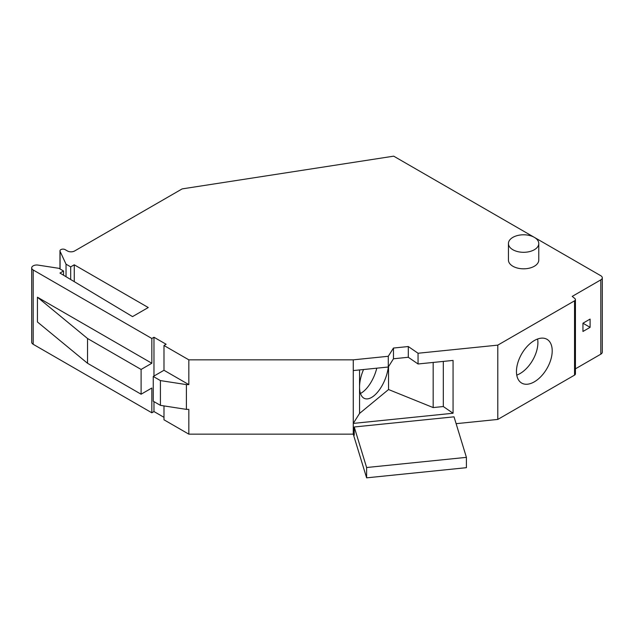 <?xml version="1.0" encoding="UTF-8"?>
<svg xmlns="http://www.w3.org/2000/svg" width="634" height="634" viewBox="0 0 634 634"><rect width="100%" height="100%" fill="white"/><g stroke="black" fill="none" stroke-linecap="round" stroke-linejoin="round"><path stroke-width="0.95" d="M33.182 344.286A5.056 2.916 180 0 1 31.7 342.217L31.7 267.92A5.056 2.916 0 0 0 33.182 269.981L33.182 344.286L151.835 412.789L153.975 411.545L163.984 417.323M163.984 405.911L163.984 419.803L188.829 434.147L188.829 409.382L186.396 409.382L186.396 384.608L188.829 384.608L163.984 370.272L163.984 345.506L166.132 344.262L153.975 337.248L153.975 376.049M354.232 431.984L353.265 432.079L354.232 435.241L354.232 426.983L366.611 467.52L466.41 457.36L466.41 467.678L366.611 477.838L353.265 434.147L188.829 434.147M497.793 419.431L497.793 345.134L574.547 300.817A3.035 1.751 0 0 0 575.434 299.581L575.434 373.886A3.035 1.751 180 0 1 574.547 375.122L497.793 419.431L456.123 423.671M575.434 299.581A3.035 1.751 0 0 0 574.887 298.574L572.225 296.379L600.818 279.871A5.056 2.916 0 0 0 602.3 277.811L602.3 352.108A5.056 2.916 180 0 1 600.818 354.168L575.434 368.829M63.535 275.204L63.535 270.995L58.891 268.317L38.064 265.099A5.056 2.916 0 0 0 31.7 267.92M70.683 279.499L70.683 266.866L66.039 264.188L60.071 251.326A3.035 1.751 0 0 1 59.968 250.874A3.035 1.751 0 0 1 61.839 249.257A3.035 1.751 0 0 1 65.144 249.637L67.466 250.977A5.056 2.916 180 0 0 74.622 250.977L182.156 188.892L393.698 156.162L534.264 237.322M74.257 281.639L74.257 264.806L70.683 266.866M63.535 270.995L59.961 273.064L132.53 316.612L148.261 307.53L74.257 264.806M66.039 276.709L66.039 264.188M602.3 277.811A5.056 2.916 0 0 0 600.818 275.742L534.399 237.393M497.793 345.134L418.052 353.249L408.296 346.536L393.468 348.05L388.277 356.284L353.265 359.843L188.829 359.843L163.984 345.506M151.835 412.789L151.835 388.016L141.105 394.213L87.54 363.282L87.54 338.516L141.105 369.448L151.835 363.25L151.835 338.485L153.975 337.248M151.835 338.485L33.182 269.981M508.436 243.551L508.436 260.059A15.168 8.757 0 0 0 512.882 266.248A15.168 8.757 0 0 0 529.406 268.15A15.168 8.757 0 0 0 538.773 260.059L538.773 243.551A15.168 8.757 0 0 0 534.327 237.354A15.168 8.757 0 0 0 517.804 235.46A15.168 8.757 0 0 0 508.436 243.551A15.168 8.757 0 0 0 512.882 249.741A15.168 8.757 0 0 0 529.406 251.635A15.168 8.757 0 0 0 538.773 243.551M590.096 327.342L590.096 319.084L582.947 323.213L582.947 331.471L590.096 327.342L582.947 323.213M516.456 371.508A25.281 14.59 120 0 0 521.687 383.079A25.281 14.59 120 0 0 541.167 376.311A25.281 14.59 120 0 0 552.206 350.871A25.281 14.59 120 0 0 546.968 339.301A25.281 14.59 120 0 0 527.488 346.069A25.281 14.59 120 0 0 516.456 371.508M516.758 375.114A25.281 14.59 120 0 0 537.901 342.614A25.281 14.59 120 0 0 537.6 339.008M388.277 356.284L388.277 367.015L353.265 370.573L353.265 359.843M353.265 434.147L353.265 423.409L453.064 413.249L453.064 360.421L418.052 363.979L408.296 357.267L408.296 346.536M418.052 353.249L418.052 363.979M393.468 348.05L393.468 358.781L388.277 367.015M393.468 358.781L408.296 357.267M453.064 413.249L443.309 406.537L433.173 407.575L433.173 362.442M443.309 406.537L443.309 361.412M433.173 407.575L388.547 389.53L388.547 366.579M388.547 389.53L359.549 413.439L359.549 387.025A25.281 11.84 112 0 0 364.574 398.501A25.281 11.84 112 0 0 378.894 390.528A25.281 11.84 112 0 0 388.325 366.935M363.536 369.535A25.281 11.84 112 0 0 359.549 387.025L359.549 369.939M376.77 368.188A25.281 11.84 -68 0 1 360.469 393.484M359.549 413.439L353.265 423.409L353.265 370.573M188.829 359.843L188.829 384.608M366.611 477.838L366.611 467.52M466.41 457.36L454.031 416.831L354.232 426.983M151.835 363.25L37.438 297.211L37.438 321.977L87.54 363.282M186.396 409.382L160.418 405.356L153.262 401.227L153.262 376.461L163.984 370.272M186.396 384.608L160.418 380.59L153.262 376.461M87.54 338.516L37.438 297.211M160.418 405.356L160.418 380.59M141.105 394.213L141.105 369.448M153.975 401.639L153.975 411.545M60.071 268.998L60.071 251.326M600.818 279.871L600.818 354.168M574.547 375.122L574.547 300.817M59.968 268.935L59.968 250.874"/></g></svg>
